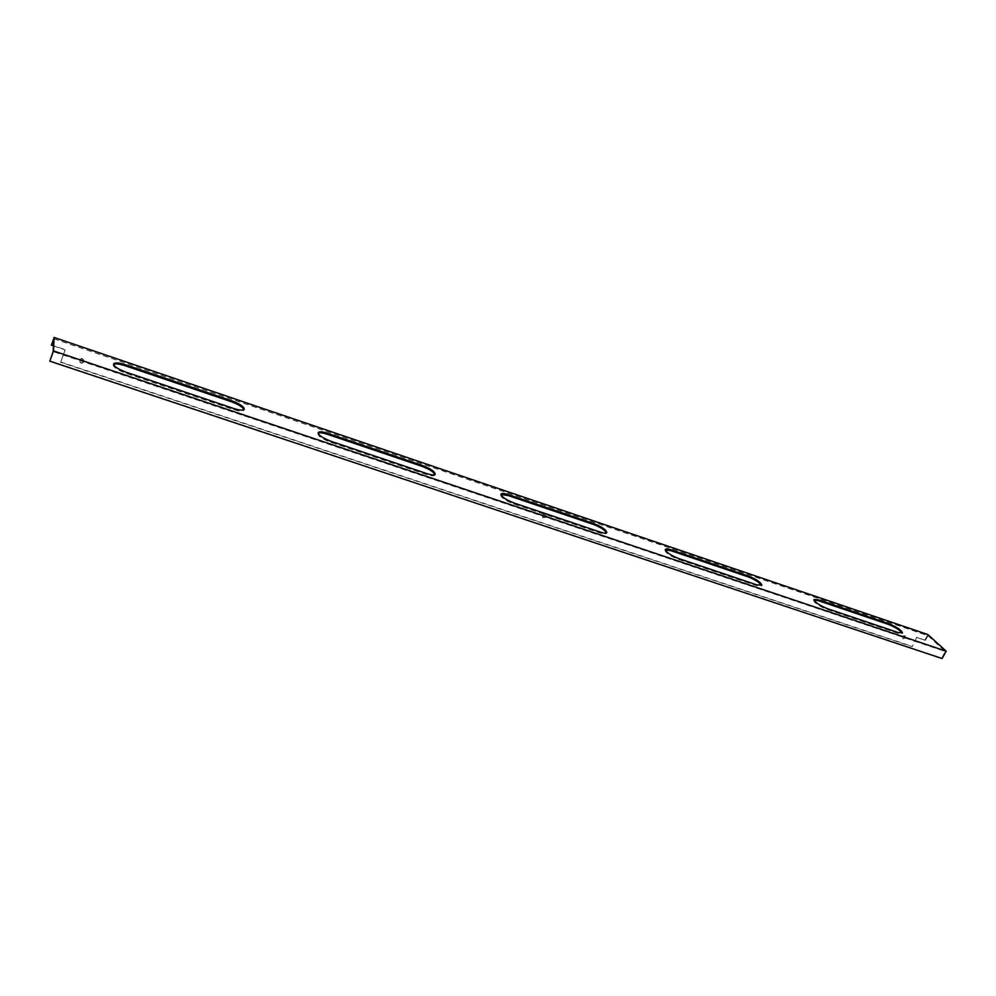 <?xml version="1.0" encoding="UTF-8"?>
<svg xmlns="http://www.w3.org/2000/svg" width="996" height="996" viewBox="0 0 996 996"><rect width="100%" height="100%" fill="white"/><g stroke="black" fill="none" stroke-linecap="round" stroke-linejoin="round"><path stroke-width="0.75" stroke-dasharray="4.98 3.74" d="M113.606 364.461L113.27 364.897C113.457 367.4 117.702 370.201 125.994 373.288L233.363 409.468C239.339 411.348 242.837 411.585 243.871 410.178L243.92 409.655M665.353 549.917L664.992 550.253C665.652 553.017 670.121 556.067 678.413 559.391L756.151 585.586L761.43 585.499M318.172 433.16L317.836 433.571C318.135 436.198 322.443 439.099 330.747 442.274L426.587 474.557C431.28 476.051 434.032 476.237 434.829 475.104L434.891 474.594M813.944 599.978L813.57 600.264C814.454 603.066 819.011 606.153 827.253 609.54L897.807 633.307L902.077 633.182M500.988 494.614L500.639 494.987C501.1 497.701 505.482 500.677 513.787 503.939L599.866 532.935C603.601 534.142 605.78 534.292 606.402 533.383L606.452 532.897M917.204 637.614L925.321 640.366L916.781 637.228L912.199 646.653L60.669 362.295L65.176 349.596L51.443 344.952M916.781 637.228L912.199 646.653M53.423 345.948L65.176 349.907L60.669 362.295M60.681 361.971L911.776 646.255M53.772 338.777L927.936 635.672L925.321 640.366M546.094 517.148L542.658 517.721C542.459 515.057 543.567 514.285 545.982 515.393L546.094 517.148M905.638 638.025L902.961 638.834C902.513 636.73 903.372 635.871 905.526 636.27L905.638 638.025M83.925 361.785C81.921 363.876 80.352 363.59 79.194 360.925C80.813 358.124 82.431 358.162 84.05 361.062L83.925 361.785M83.925 361.461L84.05 360.739C82.431 357.85 80.813 357.801 79.194 360.614C80.34 363.266 81.921 363.552 83.925 361.461M905.227 637.639L905.115 635.884C902.961 635.485 902.102 636.344 902.55 638.448L905.227 637.639M545.833 516.787L545.721 515.019C543.306 513.911 542.197 514.695 542.397 517.347L545.833 516.787M49.812 360.826L941.643 658.119L945.353 651.521L53.149 351.625M924.898 639.98L927.911 634.564M927.936 635.672L945.353 651.521M126.38 372.292L125.994 373.288M233.749 408.509L233.363 409.468M678.811 558.582L678.413 559.391M756.549 584.801L756.151 585.586M331.133 441.34L330.747 442.274M426.985 473.66L426.587 474.557M827.664 608.78L827.253 609.54M898.218 632.56L897.807 633.307M514.185 503.067L513.787 503.939M600.277 532.101L599.866 532.935M113.644 363.914L113.27 364.897M244.257 409.232L243.871 410.178M665.403 549.443L664.992 550.253M761.791 585.187L761.38 585.972M318.222 432.65L317.836 433.571M435.227 474.221L434.829 475.104M813.981 599.505L813.57 600.264M902.451 632.908L902.04 633.643M501.038 494.116L500.639 494.987M606.801 532.549L606.402 533.383"/><path stroke-width="1.49" d="M243.92 409.655C242.75 407.04 238.492 404.376 231.134 401.649L125.272 365.781C119.346 363.876 115.461 363.428 113.606 364.461M126.38 372.292C118.076 369.205 113.83 366.404 113.644 363.914C114.864 362.357 118.873 362.656 125.645 364.797L231.508 400.703C239.75 403.828 244.008 406.667 244.257 409.232C243.223 410.626 239.712 410.389 233.749 408.509L126.38 372.292M761.43 585.499C759.649 582.536 755.13 579.622 747.872 576.771L670.906 550.676L665.353 549.917M678.811 558.582C670.532 555.258 666.063 552.207 665.403 549.443C665.975 548.634 667.943 548.771 671.304 549.879L748.282 575.987C756.499 579.323 760.994 582.386 761.791 585.187L756.549 584.801L678.811 558.582M434.891 474.594C433.571 471.843 429.239 469.079 421.868 466.29L327.223 434.219C322.642 432.725 319.616 432.376 318.172 433.16M331.133 441.34C322.829 438.165 318.521 435.264 318.222 432.65C319.156 431.38 322.293 431.592 327.609 433.297L422.267 465.406C430.509 468.606 434.841 471.544 435.227 474.221C434.43 475.353 431.679 475.167 426.985 473.66L331.133 441.34M902.077 633.182C900.023 630.157 895.429 627.206 888.27 624.343L818.326 600.638L813.944 599.978M827.664 608.78C819.422 605.394 814.865 602.306 813.981 599.505L818.737 599.878L888.681 623.608C896.836 626.994 901.43 630.095 902.451 632.908L898.218 632.56L827.664 608.78M606.452 532.897C604.933 530.021 600.513 527.17 593.18 524.344L508.047 495.498L500.988 494.614M514.185 503.067C505.881 499.818 501.498 496.83 501.038 494.116C501.772 493.095 504.237 493.269 508.446 494.639L593.579 523.51C601.821 526.784 606.228 529.797 606.801 532.549C606.178 533.458 603.999 533.296 600.277 532.101L514.185 503.067M54.145 337.47L927.911 634.564L946.2 651.185L942.079 658.53L49.8 361.162L53.498 350.928L54.145 337.47L51.443 344.952L53.423 345.948M51.419 345.263L53.772 338.777L53.149 351.625L49.8 361.162M53.498 350.928L946.2 651.185M125.645 364.797L125.272 365.781M231.508 400.703L231.134 401.649M671.304 549.879L670.906 550.676M748.282 575.987L747.872 576.771M327.609 433.297L327.223 434.219M422.267 465.406L421.868 466.29M818.737 599.878L818.326 600.638M888.681 623.608L888.27 624.343M508.446 494.639L508.047 495.498M593.579 523.51L593.18 524.344"/></g></svg>
